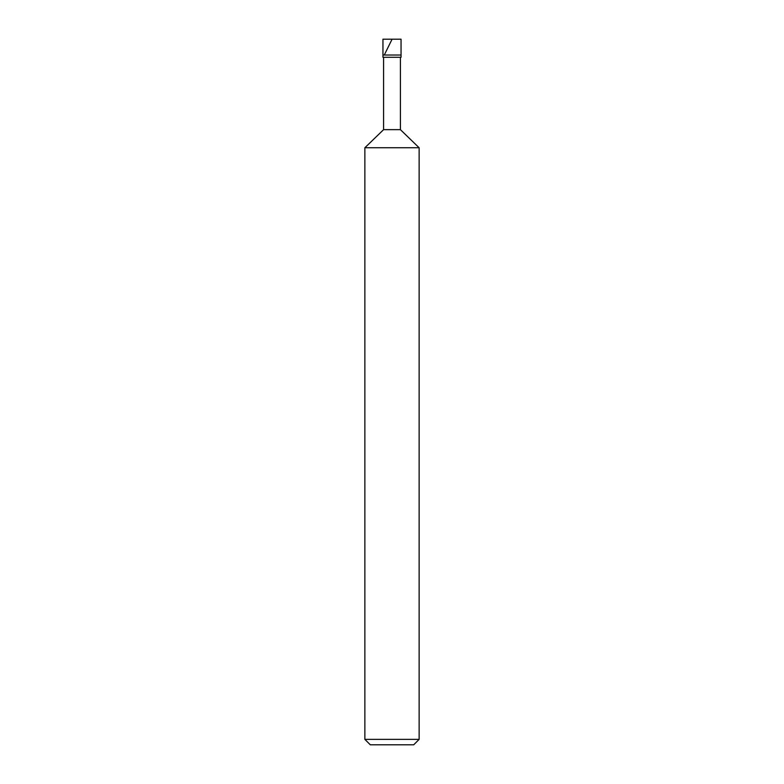 <?xml version="1.0" encoding="UTF-8"?>
<svg xmlns="http://www.w3.org/2000/svg" width="784" height="784" viewBox="0 0 784 784"><rect width="100%" height="100%" fill="white"/><g stroke="black" fill="none" stroke-linecap="round" stroke-linejoin="round"><path stroke-width="1.18" d="M401.045 39.2L382.955 39.2L401.045 39.2L401.045 55.027L382.955 55.027L382.955 39.2L382.955 55.027L401.045 55.027L401.045 39.2M401.045 55.027L382.955 55.027L401.045 55.027L401.045 57.291L382.955 57.291L382.955 55.027L382.955 57.291L401.045 57.291L401.045 55.027M400.408 57.291L400.408 129.654L383.592 129.654L383.592 57.291L383.592 129.654L400.408 129.654L419.136 147.755L364.864 147.755L383.592 129.654L364.864 147.755L419.136 147.755L419.136 739.371L364.864 739.371L364.864 147.755L364.864 739.371L419.136 739.371L413.707 744.8L370.293 744.8L364.864 739.371L370.293 744.8L413.707 744.8L419.136 739.371L419.136 147.755L400.408 129.654L400.408 57.291M392.088 39.2L384.434 54.704"/></g></svg>
